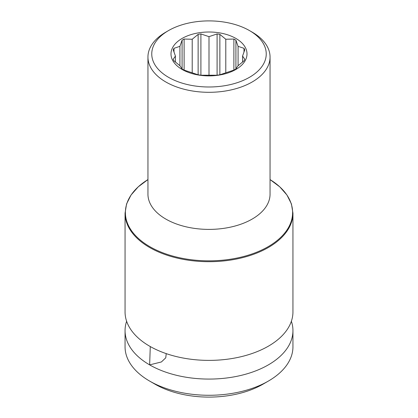 <?xml version="1.0" encoding="UTF-8"?>
<svg xmlns="http://www.w3.org/2000/svg" width="418" height="418" viewBox="0 0 418 418"><rect width="100%" height="100%" fill="white"/><g stroke="black" fill="none" stroke-linecap="round" stroke-linejoin="round"><path stroke-width="0.63" d="M150.281 346.548L149.639 364.877A83.945 48.467 180 0 1 125.055 330.607L125.055 346.809A83.945 48.467 0 0 0 149.639 381.08L155.036 384.194A76.316 44.062 0 0 0 262.964 384.194L268.361 381.08A83.945 48.467 0 0 0 292.945 346.809L292.945 330.607A83.945 48.467 180 0 1 268.361 364.877A83.945 48.467 180 0 1 149.639 364.877L161.395 361.962L165.758 357.824L166.228 353.618M291.372 321.259A83.945 48.467 180 0 1 292.945 330.607M268.361 346.188A83.945 48.467 180 0 1 149.639 346.188A83.945 48.467 180 0 1 125.055 311.917L125.055 213.227A83.945 48.467 0 0 0 176.877 258.005A83.945 48.467 0 0 0 268.361 247.498A83.945 48.467 0 0 0 292.945 213.227L292.945 311.917A83.945 48.467 180 0 1 268.361 346.188M125.055 330.607A83.945 48.467 180 0 1 126.628 321.259M149.639 381.08A83.945 48.467 0 0 0 268.361 381.08L262.964 384.194M182.086 40.217L182.086 68.949L179.923 65.725L173.998 60.856A36.648 21.161 0 0 1 173.256 59.257L175.424 56.033L173.256 49.914A36.648 21.161 0 0 1 173.998 48.31L179.923 46.341L182.086 40.217A36.648 21.161 0 0 1 183.084 39.621A36.648 21.161 0 0 1 184.119 39.046L192.212 39.245L198.132 34.375A36.648 21.161 0 0 1 200.906 33.947L209 36.648L217.094 33.947A36.648 21.161 0 0 1 219.868 34.375L225.788 39.245L233.881 39.046A36.648 21.161 0 0 1 235.914 40.217L238.077 46.341L244.002 48.31L244.002 52.104M238.077 46.341L238.077 65.725L235.914 68.949A36.648 21.161 0 0 1 234.916 69.545A36.648 21.161 0 0 1 233.881 70.119L219.868 74.791A36.648 21.161 0 0 1 217.094 75.219L200.906 75.219A36.648 21.161 0 0 1 198.132 74.791L184.119 70.119A36.648 21.161 0 0 1 182.086 68.949M238.077 65.725L244.002 60.856A36.648 21.161 0 0 0 244.744 59.257L242.576 56.033L244.744 49.914A36.648 21.161 0 0 0 244.002 48.31M182.128 38.43A38.007 21.94 180 0 1 235.872 38.43A38.007 21.94 180 0 1 235.872 69.461A38.007 21.94 180 0 1 182.128 69.461A38.007 21.94 180 0 1 182.128 38.43M165.831 32.139L168.527 30.577A57.235 33.043 0 0 0 168.527 77.314A57.235 33.043 0 0 0 249.473 77.309A57.235 33.043 0 0 0 249.473 30.577A57.235 33.043 0 0 0 168.527 30.577L165.831 32.139A61.054 35.248 0 0 0 147.946 57.062A61.054 35.248 0 0 0 185.634 89.624A61.054 35.248 0 0 0 252.169 81.985A61.054 35.248 0 0 0 270.054 57.062A61.054 35.248 0 0 0 252.169 32.139L249.473 30.577M184.119 39.046L184.119 70.119M192.212 39.245L192.212 72.821M198.132 34.375L198.132 74.791M200.906 33.947L200.906 75.219M209 36.648L209 75.418M217.094 33.947L217.094 75.219M219.868 34.375L219.868 74.791M225.788 39.245L225.788 72.821M233.881 39.046L233.881 70.119M235.914 40.217L235.914 68.949M179.923 46.341L179.923 65.725M173.998 48.31L173.998 52.104M175.424 56.033L175.424 62.099M242.576 56.033L242.576 62.099M147.946 57.062L147.946 194.145A61.054 35.248 180 0 0 185.634 226.713A61.054 35.248 180 0 0 252.169 219.069A61.054 35.248 0 0 0 270.054 194.145L270.054 57.062M125.055 213.227L126.565 203.953L131.022 195.044L138.243 186.836L147.946 179.583A83.61 48.274 0 0 0 150.867 247.263A83.61 48.274 0 0 0 268.121 246.698A83.61 48.274 0 0 0 270.054 179.583L279.757 186.836L286.978 195.044L291.435 203.953L292.945 213.227"/></g></svg>
